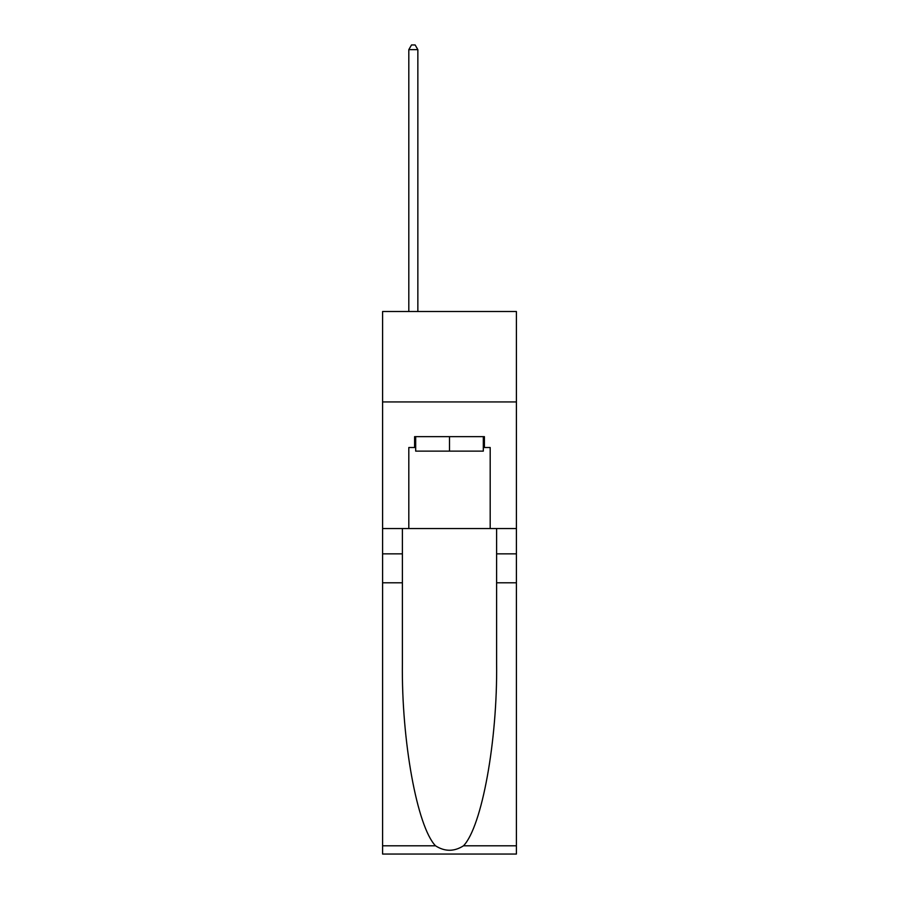 <?xml version="1.0" encoding="UTF-8"?>
<svg xmlns="http://www.w3.org/2000/svg" width="899" height="899" viewBox="0 0 899 899"><rect width="100%" height="100%" fill="white"/><g stroke="black" fill="none" stroke-linecap="round" stroke-linejoin="round"><path stroke-width="1.35" d="M516.408 401.943L516.408 311.515L382.592 311.515L382.592 401.943L516.408 401.943L516.408 528.533L490.191 528.533L490.191 447.511L484.404 447.511L484.404 436.656L414.596 436.656L414.596 447.511L415.686 447.511M483.314 436.656L483.314 451.129L415.686 451.129L415.686 436.656M449.5 436.656L449.5 451.129M463.491 845.802L516.408 845.802L516.408 854.05L382.592 854.05L382.592 582.788L402.392 582.788L402.392 663.428C401.426 740.518 417.069 826.631 435.509 845.802C444.825 851.746 454.152 851.746 463.491 845.802C481.931 826.631 497.574 740.518 496.608 663.428L496.608 528.533M496.608 582.788L516.408 582.788L516.408 528.533M382.592 582.788L382.592 401.943M402.392 528.533L402.392 582.788M516.408 845.802L516.408 582.788M382.592 528.533L408.809 528.533L408.809 447.511L414.596 447.511M408.809 528.533L490.191 528.533M483.314 447.511L484.404 447.511M417.855 311.515L417.855 49.647L408.809 49.647L408.809 311.515M408.809 49.647L411.517 44.95L415.136 44.95L417.855 49.647M496.608 553.851L516.408 553.851M402.392 553.851L382.592 553.851M382.592 845.802L435.509 845.802"/></g></svg>
